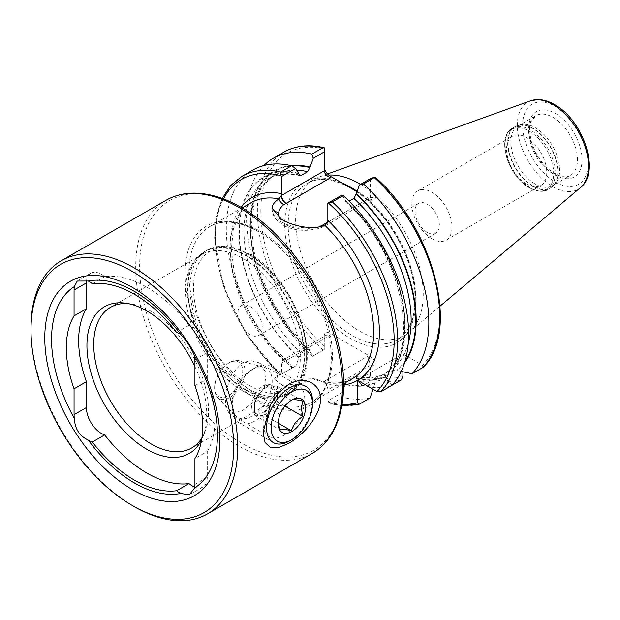 <?xml version="1.0" encoding="UTF-8"?>
<svg xmlns="http://www.w3.org/2000/svg" width="620" height="620" viewBox="0 0 620 620"><rect width="100%" height="100%" fill="white"/><g stroke="black" fill="none" stroke-linecap="round" stroke-linejoin="round"><path stroke-width="0.46" stroke-dasharray="3.1 2.33" d="M283.929 435.232A29.434 16.996 120 0 0 303.157 409.293A29.434 16.996 120 0 0 298.646 385.71A29.434 16.996 120 0 0 283.929 387.167L288.626 384.454L283.929 387.167A29.434 16.996 120 0 0 263.113 423.212A29.434 16.996 120 0 0 269.212 436.689A29.434 16.996 120 0 0 283.929 435.232M241.978 411.014L254.812 400.969L264.538 387.058L266.151 372.659L258.687 362.638L250.581 360.522L241.978 362.948L231.64 374.418L226.114 390.747L225.331 405.65L229.253 413.618L241.978 411.014M194.734 487.111A21.111 12.191 -120 0 0 202.903 487.002A21.111 12.191 -120 0 0 207.274 477.33L207.274 451.469L194.928 458.599M242.87 390.98A81.205 46.88 60 0 1 192.154 326.484A81.205 46.88 60 0 1 195.316 260.067A81.205 46.88 60 0 1 202.275 254.355A81.205 46.88 60 0 1 242.87 258.377A81.205 46.88 60 0 1 295.918 329.933A81.205 46.88 60 0 1 283.472 395.002A81.205 46.88 60 0 1 275.048 398.164A81.205 46.88 60 0 1 242.87 390.98M128.115 303.606A81.205 46.88 60 0 1 130.657 303.87A81.205 46.88 60 0 1 151.148 311.333A81.205 46.88 60 0 1 204.786 432.256A81.205 46.88 60 0 1 201.919 437.914M385.725 377.293L385.725 376.611C385.725 374.72 384.958 374 383.431 374.465L377.061 378.146L374.759 383.625A117.575 67.882 60 0 1 345.193 384.501L347.487 379.866L355.144 375.922L356.159 378.169A117.575 67.882 60 0 0 385.725 377.293L390.352 386.252A128.906 74.423 60 0 1 363.033 385.679L373.883 379.417L376.224 376.495L376.224 365.203C375.813 361.77 373.651 358.748 369.729 356.151L330.762 333.653C326.841 331.723 324.678 332.243 324.26 335.203L324.26 349.502L312.317 356.399L312.961 356.027L309.938 351.486L309.426 349.502L307.636 349.502L301.266 353.183L298.972 357.275L295.942 365.846L280.775 374.604L281.627 374.116L281.627 363.134A6.495 3.751 60 0 1 282.976 360.158A6.495 3.751 60 0 1 284.084 359.856L288.912 362.816L292.81 367.598L274.42 378.216A32.682 18.871 0 0 0 281.627 384.516A32.682 18.871 0 0 0 292.539 388.678L310.93 378.06L316.82 379.386L323.051 381.982L325.399 383.71A6.495 3.751 60 0 1 327.848 389.817L370.481 365.203L367.792 356.151L323.051 381.982M274.42 378.216L281.627 385.175L292.539 388.678M535.277 184.039A34.511 19.925 60 0 1 512.725 153.628A34.511 19.925 60 0 1 518.018 125.976A34.511 19.925 60 0 1 521.598 124.628A34.511 19.925 60 0 1 535.277 127.681A34.511 19.925 60 0 1 556.83 155.093A34.511 19.925 60 0 1 555.489 183.319A34.511 19.925 60 0 1 552.529 185.744A34.511 19.925 60 0 1 535.277 184.039M526.675 184.032A28.419 16.407 60 0 1 508.106 158.991A28.419 16.407 60 0 1 512.461 136.214A28.419 16.407 60 0 1 526.675 137.625A28.419 16.407 60 0 1 545.236 162.665A28.419 16.407 60 0 1 540.88 185.442A28.419 16.407 60 0 1 526.675 184.032M431.923 238.739A28.419 16.407 60 0 1 413.354 213.691A28.419 16.407 60 0 1 417.71 190.921A28.419 16.407 60 0 1 431.923 192.324A28.419 16.407 60 0 1 450.484 217.372A28.419 16.407 60 0 1 446.129 240.142A28.419 16.407 60 0 1 431.923 238.739M427.18 232.361A17.252 9.959 60 0 1 415.904 217.155A17.252 9.959 60 0 1 418.546 203.329A17.252 9.959 60 0 1 427.18 204.181A17.252 9.959 60 0 1 438.449 219.387A17.252 9.959 60 0 1 435.806 233.213A17.252 9.959 60 0 1 427.18 232.361M250.046 334.622A17.252 9.959 60 0 1 238.778 319.416A17.252 9.959 60 0 1 241.42 305.59A17.252 9.959 60 0 1 250.046 306.443A17.252 9.959 60 0 1 261.322 321.648A17.252 9.959 60 0 1 258.679 335.474A17.252 9.959 60 0 1 250.046 334.622M360.514 184.342A90.233 52.096 60 0 1 417.275 259.672A90.233 52.096 60 0 1 408.96 332.428A90.233 52.096 60 0 1 404.55 335.529A90.233 52.096 60 0 1 359.429 331.057A90.233 52.096 60 0 1 300.483 251.542A90.233 52.096 60 0 1 314.317 179.234A90.233 52.096 60 0 1 319.207 176.964A90.233 52.096 60 0 1 328.716 175.073M194.928 385.679L207.274 378.549A96.425 55.676 60 0 1 207.274 451.469M356.159 378.169L359.181 382.711L363.033 385.679M355.144 375.914C365.932 378.363 375.433 377.844 383.664 374.348L383.431 374.465A113.685 65.635 60 0 1 353.865 376.185M374.759 383.625L372.984 389.19M370.132 397.924A128.906 74.423 60 0 1 342.813 397.358L342.163 392.538L345.193 384.501M342.163 392.538L327.848 400.799L330.607 403.845L331.824 403.705L342.813 397.358M327.848 400.799L327.848 389.817M324.26 346.495A126.472 73.02 60 0 1 260.819 211.056A126.472 73.02 60 0 1 324.26 148.877L324.26 147.785M312.317 356.399A128.906 74.423 60 0 1 263.911 165.525M309.938 351.486A117.575 67.882 60 0 1 250.573 237.096A117.575 67.882 60 0 1 290.703 165.555M298.972 357.817A117.575 67.882 60 0 1 238.948 230.95A117.575 67.882 60 0 1 298.972 173.391M292.09 368.071A128.906 74.423 60 0 1 252.999 169.981M242.009 176.328A128.906 74.423 60 0 0 281.1 374.418L280.775 374.604A126.472 73.02 60 0 1 223.487 198.912M422.91 367.459L422.507 365.242L402.923 353.935L357.422 380.207A32.48 18.755 0 0 0 357.415 380.207L357.422 380.432M402.923 371.791L402.923 353.935M324.26 148.877L324.26 170.779M370.481 178.591L370.481 197.462L369.698 200.113L367.792 199.02L369.729 199.02L359.422 193.068A92.674 53.506 -120 0 0 357.05 191.363M369.729 199.02L373.48 200.206L376.224 197.462L370.481 197.462L327.848 222.076A32.682 18.871 180 0 1 327.469 222.293A6.495 3.689 60.8 0 1 326.12 225.269L326.12 225.269A6.495 3.689 60.8 0 1 324.392 225.486M374.984 177.072L376.224 178.878L376.224 197.462M404.589 362.816A117.575 67.882 60 0 1 397.358 370.574L401.249 371.426M341.876 195.106L345.193 200.074A117.575 67.882 60 0 1 386.392 376.906L385.803 376.572C384.168 375.619 383.927 374.596 385.09 373.504L391.468 369.83L397.358 370.574M345.193 200.074L345.697 202.058L347.487 202.058L349.068 201.151M345.697 202.058C400.939 249.581 422.251 350.602 384.881 373.651L385.09 373.504A113.685 65.635 60 0 0 347.487 202.058M391.84 385.392L386.392 376.906M341.062 182.466A92.674 53.506 60 0 0 284.875 230.26A92.674 53.506 60 0 0 350.246 338.349A92.674 53.506 60 0 0 415.609 305.738A92.674 53.506 60 0 0 359.422 193.068L356.95 191.642M272.056 208.258L272.056 208.731A32.682 18.871 180 0 0 308.272 227.494A6.495 0.574 86.4 0 1 307.977 230.245A6.495 0.574 86.4 0 1 307.567 229.067L318.533 227.075M324.26 335.203L324.26 338.52L281.627 363.134M312.961 356.027L324.26 349.502L324.26 338.52L326.167 335.226L330.762 334.769L330.762 333.653M374.573 378.549L370.481 376.185L370.481 365.203L376.224 365.203M281.627 374.116L295.942 365.846M370.481 376.185L359.181 382.711M272.064 208.444A32.682 18.871 180 0 0 272.056 208.731C272.498 215.876 275.939 219.193 276.574 219.937L283.851 225.54C290.935 229.183 298.972 230.749 307.977 230.245L317.905 228.718L323.687 226.749A6.495 3.193 66.4 0 1 321.548 226.409M207.274 378.549L207.274 352.687A21.111 12.191 -120 0 0 189.007 325.337A113.785 65.697 -120 0 0 104.679 276.652A21.111 12.191 -120 0 0 90.784 273.242A21.111 12.191 -120 0 0 86.56 280.55M194.928 366.637A84.715 48.91 60 0 1 202.802 437.108A84.715 48.91 60 0 1 201.639 439.696M134.346 506.672A146.165 84.39 60 0 1 31 327.662M189.007 325.337L176.661 332.467M104.679 276.652L92.334 283.782M271.762 408.968A16.244 9.377 -60 0 1 260.276 415.64A16.244 9.377 -60 0 1 257.866 414.904A16.244 9.377 -60 0 1 254.502 407.518L254.526 415.16L266.026 416.121L277.489 401.807L277.466 394.165A16.244 9.377 -60 0 1 271.762 408.968M274.598 392.507A16.244 9.377 -60 0 1 267.522 408.875A16.244 9.377 -60 0 1 254.99 413.246A16.244 9.377 -60 0 1 251.627 405.86A16.244 9.377 -60 0 1 258.703 389.484A16.244 9.377 -60 0 1 271.235 385.121A16.244 9.377 -60 0 1 274.598 392.507M278.233 422.329L278.186 423.631M214.613 387.461A19.871 11.47 -60 0 1 214.613 387.407A19.871 11.47 -60 0 1 228.664 363.064A19.871 11.47 -60 0 1 242.715 371.124A19.871 11.47 -60 0 1 228.71 395.49A19.871 11.47 -60 0 1 214.613 387.461M214.613 388.794A21.498 12.408 -60 0 1 214.613 388.732A21.498 12.408 -60 0 1 229.811 362.406A21.498 12.408 -60 0 1 238.739 360.592A21.498 12.408 -60 0 1 245.008 371.117A21.498 12.408 -60 0 1 234.531 393.917A21.498 12.408 -60 0 1 217.512 397.366A21.498 12.408 -60 0 1 214.613 388.794M231.927 404.504A28.474 16.438 -60 0 1 231.927 404.426A28.474 16.438 -60 0 1 252.061 369.551A28.474 16.438 -60 0 1 263.887 367.156A28.474 16.438 -60 0 1 272.196 381.099A28.474 16.438 -60 0 1 258.308 411.293A28.474 16.438 -60 0 1 235.771 415.865A28.474 16.438 -60 0 1 231.927 404.504M231.927 407.789A32.48 18.755 -60 0 1 231.927 407.696A32.48 18.755 -60 0 1 254.89 367.916A32.48 18.755 -60 0 1 271.134 366.304A32.48 18.755 -60 0 1 277.861 381.083A32.48 18.755 -60 0 1 263.717 413.827A32.48 18.755 -60 0 1 238.654 422.569A32.48 18.755 -60 0 1 231.927 407.789M312.488 401.264A32.48 18.755 -60 0 1 289.524 440.952M278.186 421.189L279.938 414.571C281.41 408.503 285.231 403.729 291.4 400.257L291.54 400.179M254.502 407.518A16.244 9.377 -60 0 1 260.206 392.716L254.479 399.869L254.502 407.518M260.206 392.716A16.244 9.377 -60 0 1 271.692 386.035L265.933 385.555L260.206 392.716M271.692 386.035A16.244 9.377 -60 0 1 274.102 386.772A16.244 9.377 -60 0 1 277.466 394.165L277.442 386.524L271.692 386.035M277.442 386.524L302.909 401.218M265.933 385.555L291.4 400.257L291.819 400.009M277.489 401.807L284.952 406.115M266.026 416.121L278.318 423.22M254.526 415.16L279.984 429.854M254.479 399.869L279.938 414.571M241.544 207.762A144.135 83.212 60 0 1 343.464 384.284A144.135 83.212 60 0 1 241.544 443.13A144.135 83.212 60 0 1 139.632 266.6A144.135 83.212 60 0 1 241.544 207.762M165.982 200.299A146.165 84.39 -120 0 0 143.577 317.417A146.165 84.39 -120 0 0 239.056 446.222A146.165 84.39 -120 0 0 312.139 453.46M258.122 231.338A103.532 59.776 -120 0 0 184.915 273.606A103.532 59.776 -120 0 0 258.122 400.404A103.532 59.776 -120 0 0 331.328 358.143A103.532 59.776 -120 0 0 258.122 231.338M260.609 397.311A101.502 58.606 60 0 1 194.3 307.869A101.502 58.606 60 0 1 209.854 226.533A101.502 58.606 60 0 1 260.609 231.562A101.502 58.606 60 0 1 326.918 321.005A101.502 58.606 60 0 1 311.356 402.341A101.502 58.606 60 0 1 260.609 397.311M207.274 477.33L194.928 484.46M250.046 385.841A79.98 46.182 60 0 1 193.494 287.882A79.98 46.182 60 0 1 250.046 255.231A79.98 46.182 60 0 1 306.606 353.183A79.98 46.182 60 0 1 250.046 385.841M248.326 388.825A82.421 47.585 60 0 1 194.486 316.192A82.421 47.585 60 0 1 207.119 250.147A82.421 47.585 60 0 1 248.326 254.231A82.421 47.585 60 0 1 302.173 326.864A82.421 47.585 60 0 1 289.54 392.902A82.421 47.585 60 0 1 248.326 388.825M246.31 389.988A82.421 47.585 60 0 1 192.471 317.355A82.421 47.585 60 0 1 205.104 251.309A82.421 47.585 60 0 1 246.31 255.394A82.421 47.585 60 0 1 300.158 328.026A82.421 47.585 60 0 1 287.525 394.064A82.421 47.585 60 0 1 246.31 389.988M245.869 390.174A82.336 47.539 60 0 1 194.44 324.779A82.336 47.539 60 0 1 197.648 257.44A82.336 47.539 60 0 1 245.869 255.719A82.336 47.539 60 0 1 301.529 335.389A82.336 47.539 60 0 1 278.488 397.466A82.336 47.539 60 0 1 245.869 390.174M553.071 173.763A34.511 19.925 60 0 1 530.526 143.352A34.511 19.925 60 0 1 535.82 115.7A34.511 19.925 60 0 1 553.071 117.405A34.511 19.925 60 0 1 575.616 147.816A34.511 19.925 60 0 1 570.33 175.468A34.511 19.925 60 0 1 553.071 173.763M533.006 186.047A35.371 20.421 60 0 1 509.098 151.823A35.371 20.421 60 0 1 518.994 125.155A35.371 20.421 60 0 1 533.006 128.293A35.371 20.421 60 0 1 555.101 156.38A35.371 20.421 60 0 1 553.722 185.31A35.371 20.421 60 0 1 533.006 186.047M532.712 186.264A35.425 20.452 60 0 1 509.57 155.047A35.425 20.452 60 0 1 515.003 126.658A35.425 20.452 60 0 1 532.712 128.417A35.425 20.452 60 0 1 555.853 159.635A35.425 20.452 60 0 1 550.421 188.015A35.425 20.452 60 0 1 532.712 186.264M530.193 187.721A35.425 20.452 60 0 1 507.052 156.504A35.425 20.452 60 0 1 512.484 128.115A35.425 20.452 60 0 1 530.193 129.867A35.425 20.452 60 0 1 553.335 161.084A35.425 20.452 60 0 1 547.909 189.472A35.425 20.452 60 0 1 530.193 187.721M529.201 187.627A34.611 19.98 60 0 1 504.726 145.235A34.611 19.98 60 0 1 529.201 131.107A34.611 19.98 60 0 1 553.675 173.499A34.611 19.98 60 0 1 529.201 187.627M357.104 191.224A90.233 52.096 60 0 1 411.85 270.839A90.233 52.096 60 0 1 397.087 339.838A90.233 52.096 60 0 1 351.966 335.366A90.233 52.096 60 0 1 293.02 255.851A90.233 52.096 60 0 1 306.846 183.543A90.233 52.096 60 0 1 351.114 187.527M580.537 187.535A50.328 29.062 60 0 1 552.916 186.775A50.328 29.062 60 0 1 519.374 140.058A50.328 29.062 60 0 1 530.48 100.82M555.373 106.446A46.314 26.738 60 0 1 588.116 163.168A46.314 26.738 60 0 1 555.373 182.071A46.314 26.738 60 0 1 522.621 125.349A46.314 26.738 60 0 1 555.373 106.446M555.373 113.429A37.758 21.801 60 0 1 582.072 159.673A37.758 21.801 60 0 1 555.373 175.088A37.758 21.801 60 0 1 528.674 128.844A37.758 21.801 60 0 1 555.373 113.429M316.82 379.386C331.057 384.361 342.992 384.067 352.617 378.518A101.502 58.606 60 0 1 310.93 378.06M402.923 376.549A126.472 73.02 60 0 1 376.224 376.495M401.202 379.99A128.906 74.423 60 0 1 373.883 379.417M385.725 376.611A116.932 67.51 60 0 1 356.159 377.627M377.061 378.146A113.685 65.635 60 0 1 347.487 379.866M374.759 382.943A116.932 67.51 60 0 1 345.193 383.958M359.143 404.271A128.906 74.423 60 0 1 331.824 403.705M342.101 404.349A126.472 73.02 60 0 1 328.709 402.279M343.604 384.981A105.563 60.946 60 0 1 325.399 383.71M327.848 220.348L327.848 222.076A6.495 3.751 60 0 1 326.507 225.052A6.495 3.751 60 0 1 324.818 225.316A6.495 3.193 66.4 0 1 323.687 226.749L369.698 200.113M323.16 350.137A128.906 74.423 60 0 1 284.069 152.047M309.938 350.943A116.932 67.51 60 0 1 250.937 236.437A116.932 67.51 60 0 1 292.036 166.036M307.636 349.502A113.685 65.635 60 0 1 273.908 175.491A113.685 65.635 60 0 1 296.848 170.206M301.266 353.183A113.685 65.635 60 0 1 267.538 179.172A113.685 65.635 60 0 1 299.158 174.925M298.972 357.275A116.932 67.51 60 0 1 239.397 231.213A116.932 67.51 60 0 1 298.972 173.933M284.084 359.856A105.563 60.946 60 0 1 241.01 207.289M292.81 367.598A101.502 58.606 60 0 1 233.957 278.217A101.502 58.606 60 0 1 251.115 202.709L240.25 212.962L233.399 228.881L231.306 249.504L234.345 273.242L242.35 298.259L254.758 322.695L270.676 344.751L288.912 362.816M376.224 178.878A126.472 73.02 60 0 1 422.507 365.242M405.139 360.987A116.932 67.51 60 0 1 396.777 370.241M408.247 343.341A113.685 65.635 60 0 1 391.468 369.83M345.193 200.624A116.932 67.51 60 0 1 385.803 376.572M279.527 218.131A26.187 15.12 0 0 0 307.567 229.067M327.469 222.301L367.792 199.02M369.729 356.151L367.792 356.151M286.014 360.6L330.762 334.769M207.274 352.687L194.928 359.817M343.596 383.726L311.356 402.341C330.499 392.228 337.257 357.996 324.988 320.176C313.929 283.875 286.44 247.427 258.579 231.764C239.01 220.991 222.766 219.248 209.854 226.533L242.095 207.925M258.687 362.638L298.646 385.71M202.903 487.002L189.48 494.745M275.048 398.164L278.488 397.466L289.54 392.902C327.848 374.387 299.088 279.938 249.542 254.115L235.058 247.845L221.255 246.117L207.119 250.147L197.648 257.44L195.316 260.067M110.546 307.311L202.275 254.355M130.657 303.87L125.465 303.165M518.018 125.976L535.82 115.7L531.115 121.474C529.046 124.116 529.193 131.068 531.557 142.337C536.277 156.442 543.988 166.865 554.698 173.6C564.905 178.87 569.028 176.25 570.33 175.468L552.529 185.744M521.598 124.628L515.003 126.658L512.484 128.115C495.799 136.261 508.098 176.654 529.379 187.798C537.982 191.859 544.159 192.417 547.909 189.472L550.421 188.015L555.489 183.319M417.71 190.921L512.461 136.214M241.42 305.59L418.546 203.329M404.55 335.529L397.087 339.838C414.741 330.421 420.5 299.313 409.27 265.469C399.311 233.631 375.255 201.934 350.75 188.139C333.312 178.483 318.68 176.956 306.846 183.543L314.317 179.234M440.053 306.164L408.96 332.428M341.876 405.674L330.607 403.845M299.987 175.646C287.362 172.809 276.543 173.988 267.538 179.172L273.908 175.491L261.873 186.636L254.107 203.662L251.317 225.564L253.851 250.821L261.594 277.651L274.04 304.219L290.354 328.724L309.426 349.502M222.231 198.439L216.38 216.62L214.605 237.91L223.262 286.06L246.52 334.56L280.279 374.891M327.538 173.964L319.207 176.964M258.679 335.474L435.806 233.213M446.129 240.142L540.88 185.442M369.349 200.206L373.48 200.206M282.976 360.158L326.167 335.226M204.786 432.256L202.802 437.108M191.75 447.958L283.472 395.002M90.784 273.242L77.337 281M263.113 423.212L263.113 432.334M229.253 413.618L269.212 436.689M257.866 414.904L254.99 413.246M214.613 387.407L214.613 388.732M228.664 363.064L229.811 362.406M238.739 360.592L263.887 367.156M231.927 404.426L231.927 407.696M252.061 369.551L254.89 367.916M305.761 386.299L271.134 366.304M273.281 442.556L238.654 422.569M217.512 397.366L235.771 415.865M274.102 386.772L271.235 385.121"/><path stroke-width="0.93" d="M288.626 384.454L288.626 384.454C302.599 375.767 320.532 381.935 320.532 399.11C320.633 416.314 302.56 435.589 288.626 443.37L278.582 447.617L270.467 447.555L265.058 442.494L263.113 432.334L270.483 404.728L278.597 392.786L288.626 384.454M74.415 418.585A21.111 12.191 60 0 1 74.067 414.679L74.067 388.817L86.405 381.688L86.405 407.549A21.111 12.191 -120 0 0 101.339 433.411A21.111 12.191 -120 0 0 104.679 434.899L92.334 442.029A21.111 12.191 60 0 1 88.993 440.541A21.111 12.191 60 0 1 88.296 440.115C79.445 435.93 74.819 428.753 74.415 418.585A117.304 67.727 60 0 1 74.415 286.533L77.252 281.054L88.296 281.031A117.304 67.727 60 0 1 134.494 291.47A117.304 67.727 60 0 1 180.699 334.382C186.357 340.403 190.983 347.58 194.579 355.911A21.111 12.191 60 0 1 194.928 359.817L194.928 385.679A96.425 55.676 60 0 1 194.928 458.599L194.928 484.46A21.111 12.191 60 0 1 194.579 487.963L189.371 494.807L180.699 493.466A21.111 12.191 60 0 1 180.001 493.078A21.111 12.191 60 0 1 176.661 490.714A113.785 65.697 60 0 1 134.494 480.151A113.785 65.697 60 0 1 92.334 442.029M104.679 434.899A113.785 65.697 -120 0 0 146.839 473.021A113.785 65.697 -120 0 0 189.007 483.592L176.661 490.714M189.007 483.592A21.111 12.191 -120 0 0 192.347 485.956A21.111 12.191 -120 0 0 194.734 487.111M134.354 506.672L132.339 505.509A143.321 82.747 60 0 1 31 329.979A143.321 82.747 60 0 1 132.339 271.467A143.321 82.747 60 0 1 233.686 446.997A143.321 82.747 60 0 1 132.339 505.509L134.354 506.672A146.165 84.39 60 0 1 134.346 506.672A146.165 84.39 60 0 0 207.437 513.91L312.139 453.46A146.165 84.39 -120 0 0 334.544 336.335A146.165 84.39 -120 0 0 239.056 207.537A146.165 84.39 -120 0 0 165.982 200.299L61.272 260.749A146.165 84.39 60 0 1 134.354 267.987A146.165 84.39 60 0 1 229.834 396.792A146.165 84.39 60 0 1 207.437 513.91M201.919 437.914A81.205 46.88 60 0 1 191.75 447.958A81.205 46.88 60 0 1 151.148 443.936A81.205 46.88 60 0 1 98.1 372.38A81.205 46.88 60 0 1 110.546 307.311A81.205 46.88 60 0 1 128.115 303.606M201.639 439.696A84.715 48.91 60 0 1 146.839 449.291A84.715 48.91 60 0 1 87.931 358.654A84.715 48.91 60 0 1 125.465 303.165A84.715 48.91 60 0 1 146.839 310.946A84.715 48.91 60 0 1 194.928 366.637M180.699 493.466A117.304 67.727 60 0 1 134.494 483.026A117.304 67.727 60 0 1 88.296 440.115M132.339 489.599A123.83 71.494 60 0 1 44.779 337.939A123.83 71.494 60 0 1 132.339 287.385A123.83 71.494 60 0 1 219.906 439.045A123.83 71.494 60 0 1 132.339 489.599M357.05 191.363A92.674 53.506 -120 0 0 350.246 187.023A92.674 53.506 -120 0 0 341.062 182.466L330.762 176.514L330.762 177.638C326.841 176.359 324.678 174.073 324.26 170.779L324.26 151.9L313.255 158.263L309.938 167.601L307.636 171.694L301.266 175.375L299.987 175.646L295.655 168.423L281.627 176.514L281.627 193.657L281.255 195.61L278.938 198.842C275.164 201.422 272.932 204.042 272.25 206.692L272.056 208.258L281.627 219.426C289.16 223.774 298.034 226.463 308.272 227.494C314.332 227.966 319.842 227.246 324.803 225.324L327.469 222.293L327.848 220.348A105.563 60.946 60 0 1 357.624 380.316L377.007 391.514L380.851 391.739L391.84 385.392A128.906 74.423 60 0 0 343.286 195.595L332.297 201.942L327.848 203.205L327.848 220.348M328.716 175.073A90.233 52.096 60 0 1 359.429 183.706A90.233 52.096 60 0 1 360.514 184.342M194.579 355.911A117.304 67.727 60 0 1 194.579 487.963M88.296 281.031A21.111 12.191 60 0 1 92.334 283.782A113.785 65.697 60 0 1 176.661 332.467A21.111 12.191 60 0 1 180.699 334.382M74.067 388.817A96.425 55.676 60 0 1 74.067 315.898L74.067 290.036A21.111 12.191 60 0 1 74.415 286.533M402.923 371.791L402.923 376.549L401.202 379.99L390.352 386.252M372.984 389.19L370.132 397.924L359.143 404.271L341.876 405.674M359.143 404.271L357.422 402.814L357.624 380.316M263.911 165.525A128.906 74.423 60 0 1 273.219 158.309A128.906 74.423 60 0 1 311.837 154.093L322.687 147.831L324.26 147.785L324.26 151.9M273.219 158.309L284.069 152.047C295.538 145.568 308.853 144.127 324.012 147.715L324.26 147.785M313.255 158.263L311.837 154.093M290.703 165.555A117.575 67.882 60 0 1 309.938 167.059M281.627 176.514L280.961 175.685L280.627 172.112A128.906 74.423 60 0 0 242.009 176.328L252.999 169.981A128.906 74.423 60 0 1 291.617 165.765L295.655 168.423M280.627 172.112L291.617 165.765M324.26 167.462C324.678 170.903 326.841 173.918 330.762 176.514M422.91 367.459L423.251 367.195C460.513 332.165 433.419 228.083 375.464 177.444L374.984 177.072L363.506 183.923A128.906 74.423 60 0 1 412.06 373.721L422.91 367.459A128.906 74.423 60 0 0 374.356 177.661M349.068 201.151L353.865 198.385L356.159 193.742A117.575 67.882 60 0 1 404.589 362.816M401.249 371.426L412.06 373.721M363.506 183.923L359.476 184.946L370.481 178.591L374.984 177.072M356.159 193.742L359.476 184.946M327.848 203.205L341.876 195.106L343.286 195.595M356.95 191.642L341.062 182.466M241.01 207.289A105.563 60.946 60 0 1 281.627 193.657L281.627 195.393A32.682 18.871 180 0 0 281.255 195.61A6.495 3.813 -120.8 0 0 285.921 203.523L283.851 204.6C280.93 206.917 279.209 209.521 278.706 212.404A26.187 15.12 0 0 0 279.527 218.131M318.533 227.075L322.95 224.905A26.187 15.12 0 0 0 323.26 224.727L327.469 222.301M324.392 225.486A6.495 3.689 60.8 0 1 322.95 224.905M272.064 208.444A32.682 18.871 180 0 1 272.25 206.692A6.495 5.27 -169.3 0 0 278.706 212.404M86.405 381.688A96.425 55.676 60 0 1 86.405 308.768L74.067 315.898M86.56 280.55A21.111 12.191 -120 0 0 86.405 282.906L86.405 308.768M31 329.979L31 327.662A146.165 84.39 60 0 1 61.272 260.749M291.4 400.257C292.888 399.233 296.716 399.559 302.909 401.218L301.149 407.836L302.947 416.508C296.848 419.903 293.028 424.669 291.493 430.822C285.371 429.164 281.534 428.846 279.984 429.854L278.233 422.329M305.459 407.828A19.282 11.137 -60 0 1 291.865 431.474A19.282 11.137 -60 0 1 278.186 423.685A19.282 11.137 -60 0 1 278.186 423.631A19.282 11.137 -60 0 1 291.819 400.009A19.282 11.137 -60 0 1 305.459 407.828M291.819 439.627A29.233 16.88 -60 0 1 271.149 427.777A29.233 16.88 -60 0 1 291.749 391.933A29.233 16.88 -60 0 1 312.488 403.744A29.233 16.88 -60 0 1 312.496 403.821A29.233 16.88 -60 0 1 291.819 439.627L289.524 440.952A32.48 18.755 -60 0 1 273.281 442.556A32.48 18.755 -60 0 1 266.561 427.785A32.48 18.755 -60 0 1 280.697 395.041A32.48 18.755 -60 0 1 305.761 386.299A32.48 18.755 -60 0 1 312.488 401.078A32.48 18.755 -60 0 1 312.496 401.171A32.48 18.755 -60 0 1 312.488 401.264M284.952 406.115L302.947 416.508M278.318 423.22L291.493 430.822M351.114 187.527A90.233 52.096 60 0 1 351.966 188.015A90.233 52.096 60 0 1 357.104 191.224M580.537 187.535C601.059 171.825 582.862 119.753 554.528 104.586C548.886 101.316 543.345 99.642 537.92 99.58L530.48 100.82A50.328 29.062 60 0 1 552.916 104.579A50.328 29.062 60 0 1 585.048 146.56A50.328 29.062 60 0 1 580.537 187.535L440.053 306.164M323.26 224.727A6.495 3.751 60 0 0 324.818 225.316A101.502 58.606 60 0 1 352.617 378.518L343.596 383.726M357.422 402.814A126.472 73.02 60 0 1 342.101 404.349M357.422 380.432A105.563 60.946 60 0 1 343.604 384.981M284.069 152.047A128.906 74.423 60 0 1 322.687 147.831M292.036 166.036A116.932 67.51 60 0 1 309.938 167.601M296.848 170.206A113.685 65.635 60 0 1 307.636 171.694M299.158 174.925A113.685 65.635 60 0 1 301.266 175.375M223.487 198.912A126.472 73.02 60 0 1 280.961 175.685M242.095 207.925L251.115 202.709A101.502 58.606 60 0 1 278.938 198.842A6.495 4.232 -127.4 0 0 283.851 204.6M356.159 194.292A116.932 67.51 60 0 1 405.139 360.987M353.865 198.385A113.685 65.635 60 0 1 408.247 343.341M332.297 201.942A128.906 74.423 60 0 1 380.851 391.739M328.515 203.135A126.472 73.02 60 0 1 377.007 391.514M330.762 177.638L286.223 203.345A6.495 3.751 60 0 1 281.627 195.393L324.26 170.779M321.548 226.409A6.495 3.193 66.4 0 1 321.09 226.099M86.405 407.549L74.067 414.679M86.405 282.906L74.067 290.036M165.982 200.299C173.313 196.091 181.451 193.727 190.402 193.208C206.452 192.417 223.347 197.129 241.087 207.336C285.471 232.221 327.213 292.268 339.272 348.254C350.261 395.521 340.147 437.704 312.139 453.46M242.009 176.328L230.71 185.558L222.231 198.439M530.48 100.82L327.538 173.964M312.496 403.821L312.496 401.171"/></g></svg>

